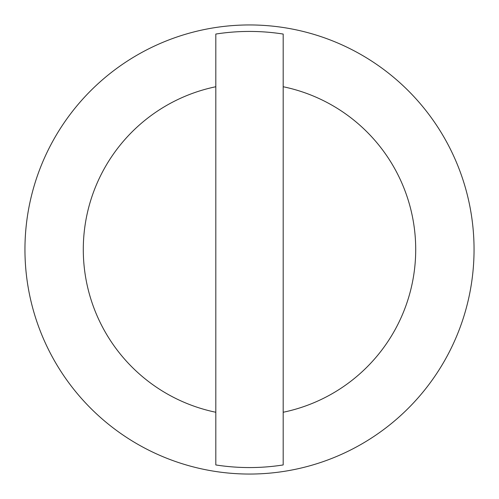 <?xml version="1.0" encoding="UTF-8"?>
<svg xmlns="http://www.w3.org/2000/svg" width="499" height="499" viewBox="0 0 499 499"><rect width="100%" height="100%" fill="white"/><g stroke="black" fill="none" stroke-linecap="round" stroke-linejoin="round"><path stroke-width="0.75" d="M24.95 249.5A224.55 224.55 0 0 1 249.5 24.95A224.55 224.55 0 0 1 474.05 249.5A224.55 224.55 0 0 1 249.5 474.05A224.55 224.55 0 0 1 24.95 249.5M283.183 412.261L283.183 464.949A218.069 218.069 0 0 1 215.817 464.949L215.817 34.051A218.069 218.069 0 0 1 283.183 34.051L283.183 412.261A166.211 166.211 0 0 0 283.183 86.739M215.817 86.739A166.211 166.211 0 0 0 215.817 412.261"/></g></svg>

